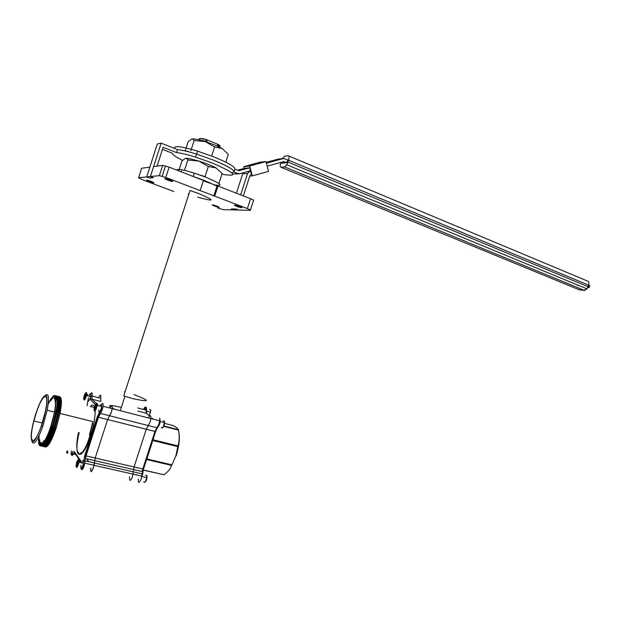 <?xml version="1.0" encoding="UTF-8"?>
<svg xmlns="http://www.w3.org/2000/svg" width="621" height="621" viewBox="0 0 621 621"><rect width="100%" height="100%" fill="white"/><g stroke="black" fill="none" stroke-linecap="round" stroke-linejoin="round"><path stroke-width="0.93" d="M171.924 464.834L175.852 455.977L177.808 446.646L152.813 440.499L146.859 458.919L171.924 464.834L171.637 465.44L146.587 459.532M142.566 469.833L164.053 474.778C167.825 472.022 170.348 468.909 171.637 465.44M164.053 474.778L142.527 469.981M148.714 417.421C150.298 414.96 151.043 415.348 150.934 418.585L150.22 421.853L146.253 429.227L134.066 466.969L132.483 476.765C130.325 481.609 129.354 481.585 129.572 476.695C129.354 481.585 130.325 481.609 132.483 476.765L134.066 466.969L146.253 429.227L150.22 421.853L150.934 418.585C151.043 415.348 150.298 414.96 148.714 417.421L148.411 417.933M163.292 443.076L163.571 442.362M164.643 443.41L164.93 442.695M166.195 443.79L166.358 443.371M166.001 443.743L166.281 443.029M178.918 432.736C179.943 438.721 179.011 446.429 176.123 455.868M163.866 425.975L178.398 429.678C177.979 428.63 176.325 427.287 173.445 425.657L164.588 423.382M164.332 442.548L164.13 443.285M152.976 439.753L177.948 445.909C179.422 440.926 179.601 435.663 178.491 430.105L163.711 426.34M178.398 429.678L178.491 430.105M177.948 445.909L177.808 446.646M165.434 442.82L165.287 443.208M164.084 442.486L163.835 443.122M162.725 442.152L162.446 442.866M165.605 442.866L165.333 443.58M164.255 442.532L163.975 443.247M162.896 442.191L162.617 442.913M214.555 206.102C210.93 204.519 211.443 204.433 216.092 205.854L216.869 206.141C220.494 207.74 219.935 207.802 215.208 206.343L214.555 206.102M149.319 181.557C145.361 179.857 145.601 179.663 150.041 180.983L151.214 181.402C155.196 183.125 154.893 183.296 150.298 181.906L149.319 181.557M167.662 180.082C163.882 178.483 163.727 178.126 167.204 179.003L169.844 179.904C173.663 181.534 173.756 181.875 170.123 180.928L167.662 180.082M236.842 206.413C233.255 204.86 233.512 204.651 237.61 205.792L239.489 206.451C243.09 208.019 242.788 208.214 238.588 207.026L236.842 206.413M188.272 193.876L188.862 194.101M197.672 197.136C215.215 201.957 215.596 200.777 198.813 193.597L190.018 190.507L123.742 395.957L132.661 398.597C150.484 402.424 150.919 401.081 133.957 394.576M124.456 391.719L125.062 391.882M121.305 407.469L120.528 407.267C111.004 404.993 107.65 404.962 110.46 407.182M111.454 411.956L107.612 419.532L95.199 458.011L93.398 467.947C91.271 472.907 90.402 472.915 90.79 467.962C90.705 473.458 91.799 472.573 94.066 465.3L95.199 458.011L107.612 419.532L109.529 415.752C110.763 414.285 111.656 411.909 112.222 408.634L111.454 411.956M202.299 140.719L205.264 141.114L200.699 140.284M199.225 139.911C198.316 138.444 200.498 138.328 205.761 139.57L204.511 139.034C199.791 138.079 198.146 138.398 199.582 139.997M220.145 147.472L217.381 145.042L218.662 144.631L205.823 139.383M217.855 146.393L218.677 146.401M205.186 141.34L205.644 141.728M205.761 139.57L207.142 140.719L206.995 141.161L205.264 141.114M218.903 146.533L219.733 146.308L219.291 145.679L217.529 144.6M218.662 144.631L220.09 146.238L218.856 146.502M159.356 175.658L162.679 165.365L169.114 167.142L165.791 177.459L159.356 175.658L150.406 176.55L153.356 177.668L149.614 178.017L146.703 176.923L149.863 167.127L141.635 168.252L138.584 177.73L142.139 179.601L173.888 191.54M162.679 165.365L153.612 166.607L150.406 176.55L146.703 176.923L157.307 143.987L161.173 143.133L150.406 176.55L153.356 177.668L149.614 178.017L146.703 176.923L138.584 177.73M165.791 177.459L200.148 190.569L203.416 180.432L169.114 167.142M247.391 208.594L250.589 198.712L217.955 186.067L214.711 196.127L247.391 208.594C250.108 209.673 251.07 210.247 250.302 210.325L238.775 210.045L236.081 209.021L238.775 210.045L223.498 209.673L217.715 208.012M88.819 461.721L86.684 458.818M109.987 408.059L110.274 407.531C111.796 405.001 112.448 405.366 112.222 408.634L159.644 420.821L158.945 424.081L156.942 427.753L158.052 427.046C160.109 423.832 160.645 421.24 159.667 419.268M112.277 408.137L115.351 409.441M90.837 393.737C92.102 392.022 92.506 392.79 92.04 396.035L100.749 398.302L100.819 401.492L100.749 398.302C101.153 394.257 100.447 394.071 98.63 397.75M80.652 453.912L80.909 452.763L80.652 453.912M217.955 186.067L203.292 180.804M250.589 198.712C253.298 199.799 254.261 200.404 253.477 200.513L250.41 209.991M231.33 208.92L236.081 209.021L231.33 208.92L233.993 209.929L231.33 208.92M214.711 196.127L200.148 190.569M213.756 196.143L217.001 186.114M157.074 166.133L163.144 147.278L176.535 152.58L177.49 149.622C181.883 150.041 188.264 151.54 196.616 154.117L213.36 160.071C227.674 165.993 234.536 169.999 233.954 172.102L239.116 173.849L250.449 170.767L249.665 167.81L239.225 170.643L234.885 169.23C235.483 167.08 228.629 163.036 214.323 157.09L197.587 151.128C180.89 146.199 173.282 145.33 174.757 148.535M249.712 166.032L252.32 175.898L268.544 171.373L265.998 161.569L249.712 166.032L243.789 166.638L244.263 168.415M252.32 175.898L249.751 176.085M237.494 170.27L244.728 168.291L249.665 167.81M243.347 195.902L249.789 175.976L251.365 174.214L250.581 171.264L247.802 171.505M266.425 163.207L283.665 158.495L287.779 159.853L286.871 162.663L283.603 161.646L267.185 166.149M283.3 158.565L277.967 159.162L266.207 162.391M277.967 159.162L283.665 158.495M286.871 162.663L281.499 163.199L280.04 162.593M280.746 162.888C279.97 165.636 280.063 167.096 281.034 167.274L578.803 289.603L584.12 290.286L284.604 166.948L281.034 167.274M284.604 166.948L286.762 164.767L287.934 162.097L588.095 286.716L588.607 285.148L288.54 160.226L287.934 162.097M288.54 160.226C289.347 157.392 289.246 155.902 288.229 155.747L284.628 156.174L282.345 158.642M265.998 161.569L259.842 162.244L243.789 166.638M234.094 171.668L234.885 169.23M239.116 173.849L232.968 174.02M246.7 171.807L250.581 171.264M249.471 171.567L247.577 173.445L242.664 173.841L243.308 172.739M240.653 194.862L247.577 173.445M236.407 193.216L242.664 173.841M161.173 143.133L177.49 149.622C181.883 150.041 188.264 151.54 196.616 154.117L213.36 160.071C231.338 167.67 237.439 171.87 231.672 172.677M176.535 152.58C180.928 153.022 187.294 154.528 195.654 157.113L212.398 163.059C235.988 173.43 239.163 177.14 221.907 174.183M182.512 160.296C175.79 157.02 172.444 154.691 172.483 153.302L162.477 149.343M42.313 423.592C46.637 409.099 47.988 399.777 46.373 395.616C43.874 394.451 40.365 400.467 35.847 413.656C33.371 421.488 31.818 428.436 31.197 434.506C31.112 446.507 34.566 443.627 41.56 425.866L42.313 423.592M45.496 395.197C48.826 392.868 49.385 397.882 47.165 410.24L42.74 426.448C37.578 440.421 34.023 445.567 32.075 441.896M35.979 413.865L33.922 420.991C27.51 444.799 34.372 448.145 42.166 423.367L45.457 410.923C49.936 389.817 42.414 393.062 35.979 413.865M44.13 415.86L41.498 425.377M59.919 412.841C61.409 404.465 61.417 399.474 59.95 397.875M58.948 397.634L58.063 398.092M57.598 398.488L56.208 400.149M55.843 400.685L55.114 401.872M44.906 446.957C47.755 447.904 51.59 441.376 56.402 427.372L60.152 412.895C62.061 402.051 61.766 396.633 59.251 396.633M57.411 397.937L56.193 399.513M55.82 400.071L55.075 401.306M43.454 446.188C46.117 448.61 50.084 442.253 55.354 427.116L59.096 412.639C61.153 400.793 60.656 395.453 57.598 396.633M44.122 445.668C46.839 446.709 50.526 440.444 55.191 426.891L58.762 413.12C60.648 402.532 60.361 397.285 57.893 397.386M57.295 397.657L56.138 398.69M55.743 399.163L54.935 400.273M57.815 412.321C59.329 403.906 59.344 398.915 57.877 397.331M56.899 397.114L55.999 397.595M55.533 397.999L54.57 399.101M42.826 446.476C45.651 447.43 49.47 440.894 54.299 426.86L58.048 412.375C59.981 401.515 59.701 396.089 57.202 396.105M55.362 397.44L54.345 398.729M41.374 445.699C44.006 448.145 47.964 441.787 53.235 426.604L57 412.119C59.08 400.242 58.591 394.909 55.541 396.12M39.294 435.189C37.058 451.475 44.619 446.103 50.969 425.866L54.563 412.08C57.109 394.444 54.974 391.82 48.166 404.209M40.738 445.994C43.54 446.957 47.351 440.413 52.18 426.355L55.944 411.855C57.893 400.972 57.629 395.554 55.145 395.585M53.926 396.307L50.813 400.646M38.944 435.934C36.67 452.756 44.526 447.12 51.124 426.099L54.896 411.591C57.505 393.396 55.292 390.663 48.259 403.409M42.034 445.172C44.72 446.251 48.399 439.986 53.08 426.379L56.666 412.6C58.576 401.973 58.296 396.726 55.828 396.866M55.238 397.153L53.926 398.379M89.269 441.57L89.013 444.605M41.18 442.959L41.661 444.652M40.039 441.741L41.025 444.962M41.98 445.226C44.774 444.015 48.104 437.704 51.97 426.301M39.682 439.536L40.07 444.791M41.739 442.843L41.933 444.45M42.143 442.626L42.383 444.038M42.57 444.613L43.105 445.443M44.083 445.699C46.901 444.465 50.231 438.17 54.081 426.813M43.09 441.756L43.198 443.107M43.291 443.704L43.742 445.141M43.765 440.91L43.757 442.338M43.78 443.006L43.998 444.962M44.099 440.429L44.107 441.81M44.138 442.447L44.456 444.551M44.65 445.117L45.186 445.925M46.179 446.181C49.02 444.915 52.358 438.628 56.185 427.318M99.888 398.077L99.484 397.976M204.177 180.354L216.465 185.904L204.177 180.354L193.286 176.504L204.177 180.354M176.993 170.193C176.869 168.563 182.636 169.533 194.295 173.119L205.256 177.001C221.022 183.614 224.165 186.261 214.68 184.942M181.053 171.769L181.518 170.868M178.77 170.791L181.976 160.847L185.578 158.262L188.815 158.479L198.79 161.041L187.852 160.001L187.317 159.077L185.578 158.262M218.895 183.506L222.116 173.531L215.984 167.864L208.322 166.467L198.79 161.041C205.551 163.214 211.287 165.489 215.984 167.864M199.667 174.928L205.039 176.628L208.322 166.467M184.577 170.154L187.852 160.001M187.231 151.462L187.86 151.198L186.874 151.369M185.159 150.965L188.124 141.759L191.796 138.988L193.224 138.902C195.879 139.042 199.838 139.927 205.077 141.549L194.132 140.525L192.789 139.05L191.563 139.05M225.78 162.182L228.295 154.396L222.225 148.543L214.618 146.96L205.077 141.549C211.839 143.723 217.56 146.051 222.225 148.543M211.683 156.05L214.618 146.96M190.857 150.678L194.132 140.525M149.521 409.472L150.585 409.751L150.437 412.197L146.447 411.156L146.183 412.228M150.437 412.197L149.172 415.651M150.344 409.689L150.849 410.24L149.351 415.798M163.137 420.766L164.34 421.069L164.371 422.614C163.393 427.178 162.353 428.816 161.258 427.527M164.006 420.984L164.612 421.589C164.619 424.554 163.89 426.65 162.438 427.885M159.931 419.431L160.171 419.998M136.278 474.405L136.302 474.879M145.461 475.119L146.781 475.414L146.711 477.603C145.624 481.919 144.639 483.285 143.754 481.71M146.245 475.298L147.061 475.903C147.037 478.907 146.339 480.996 144.949 482.175M98.863 409.953C98.708 413.338 99.445 413.066 101.068 409.146L101.681 406.522C101.875 403.72 101.308 403.58 99.989 406.087M94.369 410.76L94.64 411.234L96.045 409.511L97.241 405.381C97.474 403.316 97.186 402.695 96.387 403.51M96.022 407.78C97.008 402.812 96.55 402.33 94.64 406.344C93.957 408.703 93.841 410.124 94.291 410.621L96.022 407.78M96.076 404.76L96.1 406.32L94.594 409.363L95.308 405.505L96.076 404.76M98.413 405.676L97.28 405.071M95.541 408.051L94.571 407.803M96.084 405.707L95.308 405.505M96.053 397.083L95.386 396.904M88.438 397.875C87.871 402.09 88.469 402.167 90.239 398.092L90.635 396.64C91.147 392.744 90.581 392.596 88.935 396.198C90.472 392.713 91.077 392.682 90.759 396.097L90.79 399.932L95.347 404.605M83.913 399.513C84.262 400.685 84.961 399.846 86.001 396.998L86.404 395.538C86.917 392.876 86.73 391.96 85.853 392.798M85.442 396.78C86.397 392.099 85.985 391.672 84.208 395.492C83.245 400.172 83.656 400.607 85.442 396.78M85.527 393.962L84.829 397.595L84.122 398.317L84.821 394.684L85.527 393.962M87.747 394.537L86.637 394.25M84.992 397.083L84.122 396.858M86.498 395.119L86.909 395.67M85.527 394.871L84.821 394.684M87.701 395.872L87.747 395.267M80.971 465.214C80.567 469.321 81.227 469.375 82.942 465.362L83.478 463.266C83.851 459.439 83.23 459.299 81.623 462.847M76.305 466.806C76.593 467.916 77.19 467.434 78.099 465.354L78.999 462.249C79.41 459.587 79.162 458.709 78.254 459.602M77.873 464.112C78.898 459.012 78.479 458.399 76.616 462.28L75.979 466.231C76.22 467.256 76.748 466.845 77.555 464.989L77.873 464.112M77.982 460.898L77.974 462.56L76.499 465.486L77.252 461.527L77.982 460.898M80.334 461.434L79.162 461.162M77.493 464.042L76.515 463.817M79.053 461.931L79.504 462.366M77.974 461.69L77.252 461.527M67.673 450.846L66.998 451.459M66.501 451.909C66.571 452.973 66.928 452.95 67.565 451.832L68.023 452.29C67.379 453.446 66.975 453.578 66.827 452.693M71.368 450.924C70.825 455.108 71.392 455.24 73.084 451.32M78.106 453.415L78.564 452.282M138.242 479.102C138.211 483.557 139.228 483.433 141.285 478.744L142.054 473.854L85.1 460.867L84.169 465.866C82.671 469.833 81.739 470.664 81.382 468.366M101.627 404.426C102.869 402.773 103.35 403.386 103.078 406.289L102.302 409.619L100.385 413.439L156.942 427.753L154.955 431.416L98.483 417.242L86.024 455.899L142.814 468.987L154.955 431.416L155.669 431.432L157.392 427.76M153.162 419.159L152.176 418.313M149.614 416.132L146.238 413.252L137.878 411.094M155.638 431.517L143.544 468.956L142.814 468.987L142.201 471.541L85.356 458.508L85.1 460.867L83.695 461.372L84.813 455.403L97.264 416.769L101.076 409.154C102.186 404.442 101.891 403.27 100.198 405.614L99.958 406.08M143.513 469.065L142.613 474.203M144.817 409.604C146.16 407.337 146.75 407.601 146.587 410.411M137.66 407.927L145.982 410.093C146.245 406.157 145.454 405.886 143.606 409.293M80.823 468.094C80.932 469.903 81.848 469.103 83.548 465.688L84.844 463.204L141.906 476.152L142.45 474.033L142.201 471.541L142.628 474.786M149.677 416.078L146.238 413.252L146.075 410.116L146.618 413.462M146.556 410.628L146.075 410.116C146.758 406.499 146.059 406.258 143.971 409.386M146.61 459.47L146.859 458.919M152.743 440.483L152.952 439.839M288.781 155.98L587.187 280.917C588.747 281.336 589.22 282.749 588.607 285.148C590.276 285.893 590.377 286.203 588.925 286.079L588.638 286.956M577.577 285L577.445 285.404M284.868 161.825L281.6 162.166M233.085 174.059L237.882 173.663M238.743 170.643L239.675 170.558M588.413 287.632C589.865 287.764 589.764 287.453 588.095 286.716L586.907 288.858L584.12 290.286L584.718 290.457L586.907 288.858L286.762 164.767M579.277 289.743L578.011 289.277M584.718 290.457L579.502 289.782M95.137 411.017C95.192 417.646 93.693 425.851 90.65 435.624C82.019 463.095 72.478 458.973 79.201 432.674M99.546 412.212L100.385 413.439L98.483 417.242L97.893 417.064L85.434 455.729L86.024 455.899L85.356 458.508L85.434 455.729L84.813 455.403M80.901 465.556L80.932 465.401C80.583 469.367 81.258 469.36 82.95 465.37L83.695 461.372M89.44 435.142L92.832 421.574L60.043 413.439M74.489 452.538L73.363 454.005C72.323 455.907 71.757 455.961 71.671 454.161M72.385 453.097L73.363 454.005L75.941 454.603M90.332 406.445L94.33 407.461M90.759 396.097L92.04 396.035L92.071 399.225L100.819 401.492M90.79 399.932L92.071 399.225L96.271 403.495M97.326 404.566L98.009 405.257M77.672 453.314L80.544 453.982M90.891 405.94C92.537 404.597 93.74 404.892 94.501 406.817M88.43 397.875L87.049 405.754M74.178 451.483L80.947 461.069M97.264 416.769L97.893 417.064L103.078 406.289L112.222 408.634M146.207 410.163L146.082 411.242M141.673 476.097L141.642 475.624M153.348 419.206L152.355 418.36M159.426 418.36C160.016 418.275 160.094 419.09 159.644 420.821M152.929 439.916L177.901 446.088M124.899 396.33L120.257 410.698M238.588 207.026L238.852 206.211M170.123 180.928L170.387 180.121M150.298 181.906L150.546 181.153M215.208 206.343L215.433 205.629M162.205 176.248L165.528 165.923M219.291 145.679L219.842 145.555M195.654 157.113L197.587 151.128M577.771 285.536L577.903 285.14M92.832 421.574L90.014 435.313C82.065 462.179 72.929 458.314 78.479 432.503M42.088 422.963L33.922 420.991M60.152 412.895L59.096 412.639M58.762 413.12L57.947 412.918M58.048 412.375L57 412.119M54.563 412.08L47.165 410.24M55.944 411.855L54.896 411.591M56.666 412.6L55.843 412.398M95.991 424.974L94.718 424.663M93.624 424.391L92.482 424.104M81.235 462.49L74.209 452.15M72.704 453.679C71.625 455.263 71.089 455.333 71.097 453.881M41.56 425.866L42.74 426.448M193.209 176.48L194.295 173.119M188.815 158.479L187.317 159.077M193.224 138.902L192.789 139.05M160.202 421.543L164.371 422.614M142.504 476.649L146.711 477.603M101.681 406.522L97.241 405.381M95.525 409.107L96.045 409.511M94.291 410.621L94.64 411.234M90.635 396.64L86.404 395.538M83.478 463.266L78.999 462.249M77.555 464.989L78.099 465.354"/></g></svg>
